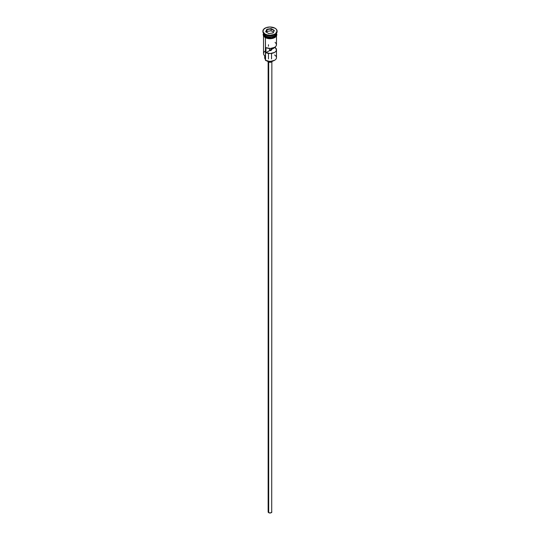 <?xml version="1.0" encoding="UTF-8"?>
<svg xmlns="http://www.w3.org/2000/svg" width="540" height="540" viewBox="0 0 540 540"><rect width="100%" height="100%" fill="white"/><g stroke="black" fill="none" stroke-linecap="round" stroke-linejoin="round"><path stroke-width="0.81" d="M274.59 54.992A6.487 3.746 180 0 1 274.59 60.291A6.487 3.746 180 0 1 265.41 60.291L265.586 60.392A6.244 3.605 0 0 0 274.415 60.392A6.244 3.605 0 0 0 274.502 60.338M274.59 60.291L270 61.445L265.41 60.291A6.487 3.746 0 0 0 272.484 61.101A6.487 3.746 0 0 0 276.487 57.638L276.487 49.768A6.487 3.746 180 0 1 272.822 53.143A6.487 3.746 180 0 1 265.964 52.704L265.964 47.662A6.487 3.746 0 0 0 272.822 48.101A6.487 3.746 0 0 0 276.487 44.726L276.487 36.025M275.083 42.397L276.183 43.592L276.48 44.942L275.92 46.258L274.59 47.372L270.371 48.465L265.964 47.662L265.964 52.704L269.568 50.625L269.568 48.465L269.568 50.625A1.546 0.891 180 0 0 271.546 49.768A1.546 0.891 180 0 0 271.485 49.518L275.083 47.054L276.48 49.984L275.92 51.3L274.59 52.421L270.371 53.507L265.964 52.704L269.568 50.625L271.094 50.402L271.094 48.418L271.094 50.402L271.485 48.37L271.485 49.518L275.083 47.439A6.487 3.746 180 0 1 276.487 49.768M268.691 62.08L268.691 512.689A1.856 1.073 0 0 0 270.709 512.919A1.856 1.073 0 0 0 271.856 511.927L270.709 512.919L268.691 512.689L268.691 62.08M268.252 61.303L268.252 61.877A2.471 1.424 0 0 0 270.702 62.242A2.471 1.424 0 0 0 272.416 61.162L271.37 62.059L270 62.296L268.252 61.877L268.252 61.303M263.993 34.533A6.365 3.672 0 0 0 265.498 35.924L265.498 35.822A6.365 3.672 180 0 0 274.543 35.795A6.365 3.672 180 0 1 265.498 35.822L265.41 37.084A6.487 3.746 0 0 0 272.484 37.895A6.487 3.746 0 0 0 276.487 34.432L275.994 35.87L274.59 37.084L271.269 38.104L266.396 37.55L265.41 37.084L265.41 36.072A6.487 3.746 180 0 1 263.513 33.426A6.487 3.746 180 0 1 263.513 33.284A6.487 3.746 0 0 0 265.41 35.768A6.487 3.746 0 0 0 272.349 36.612A6.487 3.746 0 0 0 276.48 33.291A6.487 3.746 180 0 1 276.487 33.426A6.487 3.746 180 0 1 272.484 36.882A6.487 3.746 180 0 1 265.41 36.072L265.498 35.924A6.365 3.672 0 0 0 276.007 34.533M262.892 31.104L262.892 31.61A7.108 4.104 0 0 0 264.978 34.506L264.978 34.007A7.108 4.104 180 0 1 262.892 31.104A7.108 4.104 180 0 1 267.28 27.311A7.108 4.104 180 0 1 275.022 28.202L270 27L266.051 27.689L263.432 29.531L263.027 31.901L264.978 34.007L267.28 34.891L270 35.208L273.949 34.513L275.906 33.379L276.973 31.901L276.568 29.531L275.022 28.202A7.108 4.104 180 0 1 277.108 31.104A7.108 4.104 180 0 1 272.72 34.891A7.108 4.104 180 0 1 264.978 34.007L265.41 34.763A6.487 3.746 0 0 0 274.59 34.763L275.022 34.506A7.108 4.104 180 0 1 264.978 34.506A7.108 4.104 0 0 0 272.72 35.397A7.108 4.104 0 0 0 277.108 31.61A7.108 4.104 0 0 0 277.094 31.354A7.108 4.104 180 0 1 275.022 34.506M263.513 36.025L263.513 53.609A6.487 3.746 0 0 0 265.41 56.255L265.41 37.739L265.586 60.392M274.799 34.634A6.487 3.746 180 0 1 265.41 34.763L265.41 35.768L264.978 34.506A7.108 4.104 180 0 1 262.906 31.354M276.359 33.52A6.548 3.78 180 0 1 273.226 37.726A6.548 3.78 180 0 1 265.37 37.105L265.37 37.611A6.548 3.78 0 0 0 272.707 38.381A6.548 3.78 0 0 0 276.534 34.688M266.362 38.084L265.214 37.625L265.37 37.105A6.548 3.78 180 0 1 263.513 33.912M266.821 29.268L271.161 28.593L274.34 30.429L273.179 32.94L268.839 33.608L265.66 31.772L266.821 29.268L265.66 31.772L268.839 33.608L273.179 32.94L274.34 30.429L273.004 32.967L274.34 30.429L271.161 28.593L266.821 29.268L267.023 31.401L266.598 32.319L267.023 29.585L271.087 28.957L271.087 30.773L267.023 31.401L271.087 30.773L271.087 28.957L274.064 30.679L271.087 28.957L271.161 28.593L271.087 28.957L266.821 29.268M263.513 34.432A6.487 3.746 0 0 0 265.41 37.084L263.635 35.161L263.513 33.426M276.426 33.696L276.426 35.168L275.447 36.531L272.504 37.928L270 38.212L267.496 37.928L264.553 36.531L263.574 35.168L263.574 33.696M267.496 38.428L272.504 38.428M273.638 38.084L275.447 37.037M276.055 36.383L276.548 34.938M263.453 34.938L263.945 36.383M263.513 34.938L263.635 34.209M276.365 34.209L276.487 34.938M271.512 49.964A6.487 3.746 0 0 0 269.568 49.869A6.487 3.746 180 0 1 271.512 49.964M265.41 34.763L264.978 34.506M265.41 59.535A3.706 2.14 0 0 0 265.167 59.123L265.167 56.106L265.167 59.123L264.769 57.301M265.41 50.956A6.487 3.746 180 0 0 265.41 56.255L265.41 60.291M264.688 55.755L264.688 57.841A5.312 3.071 0 0 0 265.167 59.123M265.498 35.924A6.365 3.672 0 0 0 275.252 35.397M276.007 32.009A6.487 3.746 180 0 1 273.591 36.544A6.487 3.746 180 0 1 265.41 36.072M265.41 35.768A6.487 3.746 0 0 0 272.349 36.612A6.487 3.746 0 0 0 276.48 33.291M267.584 61.162A2.471 1.424 0 0 0 268.252 61.877L267.577 61.148M268.144 61.817L268.144 511.927A1.856 1.073 0 0 0 268.691 512.689L268.286 511.522M271.715 511.522L271.856 61.817M271.269 50.281A6.244 3.605 0 0 0 269.568 50.213M265.937 31.934L267.023 29.585L265.937 31.934M273.402 32.11L271.087 30.773L273.402 32.11M268.454 44.726L268.454 46.224M268.454 53.406L268.454 58.955M276.487 33.426L276.487 34.432M277.108 31.104L277.108 31.61M276.487 33.345L276.858 34.756L276.527 35.95L274.961 37.523L270.135 38.772L265.214 37.625L263.479 35.964L263.142 34.601L263.513 33.345M271.546 53.406L271.546 58.955"/></g></svg>
